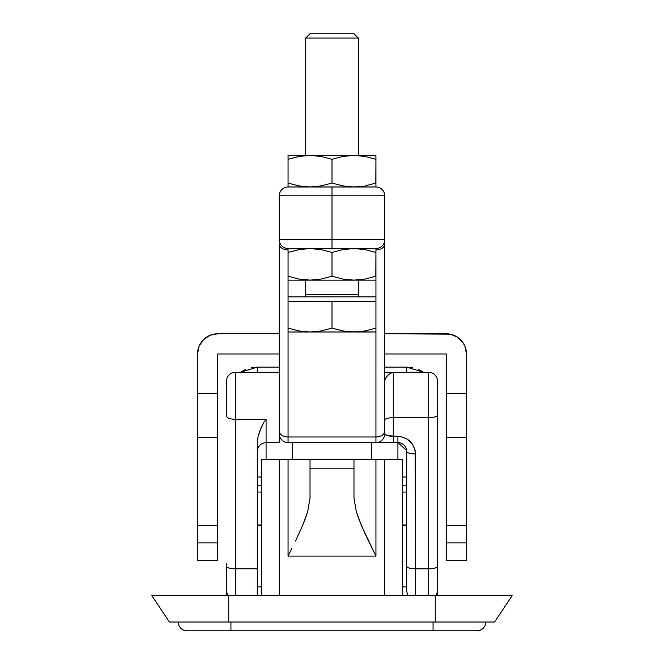 <?xml version="1.0" encoding="UTF-8"?>
<svg xmlns="http://www.w3.org/2000/svg" width="664" height="664" viewBox="0 0 664 664"><rect width="100%" height="100%" fill="white"/><g stroke="black" fill="none" stroke-linecap="round" stroke-linejoin="round"><path stroke-width="1" d="M402.309 459.43L402.309 595.649L402.309 459.43L384.73 459.43L384.73 595.649L384.73 459.43L375.94 459.43L402.309 459.43M261.691 477.009L257.3 477.009L261.691 477.009M279.27 433.634L279.27 433.816A8.79 8.79 0 0 0 288.06 442.606L288.06 436.987L375.94 436.987L288.06 436.987L288.06 328.074L288.06 442.606A8.79 8.79 0 0 1 279.27 433.816L279.27 442.606L266.09 442.606L266.09 419.474L264.081 421.897L261.209 427.633L258.072 436.638L257.3 442.905L257.3 568.799L235.33 568.799L235.33 419.474L229.113 418.66L226.54 416.685L226.54 381.086L226.54 416.685L229.113 418.66L235.33 419.474L266.09 419.474L264.081 421.897L259.973 430.579L258.072 436.638L257.3 442.905L257.3 568.799L235.33 568.799L235.33 372.296L279.27 372.296L235.33 372.296A8.79 8.79 0 0 0 226.54 381.086A8.79 8.79 0 0 1 235.33 372.296L235.33 419.474L266.09 419.474L266.09 459.43L266.09 442.606L279.27 442.606L279.27 406.003M406.7 477.009L402.309 477.009L406.7 477.009M397.91 459.43L397.91 442.606L397.91 459.43M406.7 485.791L402.309 485.791L406.7 485.791M261.691 485.791L257.3 485.791L261.691 485.791M178.209 622.01A8.79 8.79 0 0 0 186.991 630.8A8.79 8.79 0 0 1 178.209 622.01L178.873 625.372L180.782 628.227L183.629 630.128L186.991 630.8L477.009 630.8L480.371 630.128L483.218 628.227L485.127 625.372L485.791 622.01A8.79 8.79 0 0 1 477.009 630.8A8.79 8.79 0 0 0 485.791 622.01M288.06 556.1L375.94 556.1L364.959 533.557L358.718 518.75L356.302 511.57L353.97 497.975L356.302 511.57L361.664 526.12L375.94 556.1L375.94 459.43L353.97 459.43L353.97 497.975L353.97 459.43L375.94 459.43L375.94 556.1L288.06 556.1L291.836 548.522L288.06 556.1L288.06 459.43L288.06 556.1M295.513 541.019L302.336 526.129L295.513 541.019M305.282 518.75L302.336 526.129L307.698 511.562L305.282 518.75M310.03 459.43L310.03 497.975L307.698 511.562L310.03 497.975L310.03 459.43L288.06 459.43L353.97 459.43M257.3 524.967L261.691 524.967L257.3 524.967M257.3 492.074L261.691 492.074L257.3 492.074M437.46 595.649L437.46 531.358L437.46 595.649M226.54 575.871L226.54 595.649L226.54 575.871M402.309 524.967L406.7 524.967L402.309 524.967M423.732 372.296L406.7 367.151L406.7 372.296L406.7 367.151L384.73 367.151L406.7 367.151L412.452 367.698M251.548 367.698L257.3 367.151L279.27 367.151L257.3 367.151L257.3 372.296L257.3 367.151L240.268 372.296M402.309 492.074L406.7 492.074L402.309 492.074M261.691 459.43L261.691 595.649L261.691 459.43L288.06 459.43L261.691 459.43M279.27 595.649L279.27 459.43L279.27 595.649M240.327 372.263L245.531 369.491M418.469 369.491L423.673 372.263M292.45 442.606L292.45 459.43L292.45 442.606M371.549 459.43L371.549 442.606L371.549 459.43M186.991 630.8L230.939 630.8L230.939 622.01L230.939 630.8L433.061 630.8L433.061 622.01L433.061 630.8L477.009 630.8M285.86 630.8L277.071 630.8M386.929 630.8L378.14 630.8M435.26 595.649L151.84 595.649L169.42 622.01L228.74 622.01L169.42 622.01L151.84 595.649L435.26 595.649L435.26 622.01L228.74 622.01L228.74 595.649L228.74 622.01L494.58 622.01L435.26 622.01L435.26 595.649L512.16 595.649L435.26 595.649M494.58 622.01L512.16 595.649L494.58 622.01M257.3 586.86L261.691 586.86L257.3 586.86M261.691 525.34L257.3 525.34L261.691 525.34M257.3 568.799L257.3 595.649L257.3 568.799M227.719 595.649L226.54 591.25L226.54 566.259A8.79 2.54 -0 0 0 235.33 568.799A8.79 2.54 180 0 1 226.54 566.259L226.54 590.877M226.54 567.089L226.54 563.67M235.33 568.799L235.33 595.649L235.33 568.799M279.27 431.011L279.27 243.937L279.27 431.011A8.79 5.976 0 0 0 288.06 436.987A8.79 5.976 180 0 1 279.27 431.011L279.27 432.305M384.639 372.296L393.52 372.296L393.52 417.623L428.67 417.623L393.52 417.623L393.52 436.356L401.338 436.696L407.679 439.319L412.527 444.166L415.149 450.507L415.49 568.816L428.67 568.816L428.67 372.296L393.52 372.296L428.67 372.296A8.79 8.79 0 0 1 437.46 381.086L437.46 591.192M406.7 525.34L402.309 525.34L406.7 525.34M402.309 586.86L406.7 586.86L402.309 586.86M279.27 240.824L279.27 195.78L279.27 239.721L384.73 239.721L384.73 195.78L332 195.78L332 239.721L332 195.78L279.27 195.78L384.73 195.78A8.79 8.79 0 0 0 375.94 186.991A8.79 8.79 0 0 1 384.73 195.78L384.73 239.721L279.27 239.721L279.27 242.152M406.7 451.014L406.7 591.192M406.7 567.869L406.7 562.101M436.281 595.649L437.46 591.25L437.46 566.267A8.79 2.54 180 0 1 428.67 568.816A8.79 2.54 0 0 0 437.46 566.267L437.46 415.075A8.79 2.54 180 0 1 428.67 417.623A8.79 2.54 0 0 0 437.46 415.075L437.46 381.086A8.79 8.79 0 0 0 428.67 372.296L428.67 595.649L428.67 568.816L415.49 568.816L415.49 595.649L415.49 453.935C414.369 443.336 408.509 437.476 397.91 436.356L387.303 435.617L384.73 433.816L384.73 242.152M384.73 372.296L393.52 372.296C388.78 373.541 385.85 376.363 384.746 380.754A8.79 8.781 -90 0 0 384.73 380.455L386.008 377.633L388.266 374.869L390.839 372.977L393.52 372.296L393.52 417.623A8.79 2.54 0 0 0 384.73 420.163A8.79 2.54 180 0 1 393.52 417.623L393.52 442.606L375.94 442.606A8.79 8.79 0 0 0 384.73 433.816A8.79 8.79 0 0 1 375.94 442.606L375.94 436.987L375.94 442.606L288.06 442.606L397.91 442.606A8.79 8.79 0 0 1 406.7 451.395A8.79 8.79 0 0 0 397.91 442.606L397.927 442.606M332 186.991L375.94 186.991L332 186.991L332 195.78L332 186.991L288.06 186.991L332 186.991M375.94 248.51L288.06 248.51A8.79 8.79 0 0 1 279.27 239.721A8.79 8.79 0 0 0 288.06 248.51L332 248.51L332 239.721L332 248.51L375.94 248.51A8.79 8.79 0 0 0 384.73 239.721A8.79 8.79 0 0 1 375.94 248.51M384.73 433.634L384.73 431.011A8.79 5.976 180 0 1 375.94 436.987L375.94 328.074L375.94 436.987A8.79 5.976 0 0 0 384.73 431.011L384.73 240.824M288.06 332L288.06 330.938L288.06 332L353.97 332L342.856 330.938L332 328.074L321.144 330.938L332 328.074L332 301.24L288.06 301.24L288.06 332L310.03 332L298.916 330.938L288.06 328.074L288.06 296.849L375.94 296.849L375.94 276.199L375.94 296.849L288.06 296.849L288.06 276.199L288.06 301.24L375.94 301.24L375.94 296.849L375.94 328.074L365.067 330.946L353.97 332L375.94 332L375.94 301.24L332 301.24L332 328.074L321.127 330.946L310.03 332L353.97 332L342.856 330.938L332.141 328.124M288.06 249.589L288.06 252.461L288.06 249.913L288.06 252.461L298.908 249.598L309.988 248.535L321.119 249.598L332 252.461L342.848 249.598L348.359 248.809L359.531 248.809L365.059 249.598L375.94 252.461L375.94 249.913A8.79 5.976 0 0 0 384.73 243.937A8.79 5.976 180 0 1 375.94 249.913L375.94 248.809M384.73 241.962L384.73 244.966M288.06 249.913L288.06 248.51L288.06 249.913A8.79 5.976 180 0 1 279.27 243.937A8.79 5.976 0 0 0 288.06 249.913M406.534 449.677L406.7 451.395A8.79 2.54 0 0 0 415.49 453.935A8.79 2.54 180 0 1 406.7 451.395L406.7 566.267A8.79 2.54 0 0 0 415.49 568.816A8.79 2.54 180 0 1 406.7 566.267L406.7 591.25L407.879 595.649M404.168 445.22L405.181 446.457M401.064 443.187L402.749 444.058M288.06 186.991A8.79 8.79 0 0 0 279.27 195.78A8.79 8.79 0 0 1 288.06 186.991M406.65 450.441L406.7 451.395L406.658 450.516L397.91 442.606L397.91 436.356L397.91 442.606L393.52 442.606L393.52 436.356C388.216 436.198 385.286 435.352 384.73 433.816M197.54 525.34L197.54 542.92L217.751 542.92L217.751 525.34L197.54 525.34L197.54 560.491L217.751 560.491L217.751 437.46L197.54 437.46L197.54 525.34L217.751 525.34L217.751 437.46L197.54 437.46L197.54 525.34M217.751 434.115L217.751 353.97L279.27 353.97L217.751 353.97L217.751 393.52L197.54 393.52L197.54 430.056M466.46 434.115L466.46 393.52L446.249 393.52L446.249 353.97L384.73 353.97L446.249 353.97L446.249 430.056M446.249 437.46L446.249 560.491L466.46 560.491L466.46 437.46L446.249 437.46L446.249 542.92L466.46 542.92L466.46 525.34L446.249 525.34L466.46 525.34L466.46 437.46L446.249 437.46L446.249 393.52L466.46 393.52L466.46 353.97L466.46 437.46M451.412 334.432L446.249 333.76A20.21 20.21 0 0 1 466.46 353.97L466.452 353.538M446.249 333.76L384.73 333.76L450.192 334.15L457.479 337.163L463.057 342.74L464.924 346.234L466.46 353.97M197.548 353.538L197.54 393.52L197.54 353.97A20.21 20.21 0 0 1 217.751 333.76L279.27 333.76L217.751 333.76L212.588 334.432M211.716 334.681L208.546 335.976M455.454 335.976L452.284 334.681M197.54 353.97L199.075 346.234L203.458 339.678L210.015 335.295L217.751 333.76M197.54 437.46L197.54 393.52L217.751 393.52L217.751 437.46M217.751 542.92L197.54 542.92L197.54 560.491L217.751 560.491L217.751 542.92M466.46 542.92L446.249 542.92L446.249 560.491L466.46 560.491L466.46 542.92M458.583 337.959L456.807 336.731M461.281 340.458L460.011 339.171M203.997 339.163L202.727 340.449M207.193 336.739L205.442 337.943M305.639 294.65A2.2 2.2 0 0 1 303.44 296.849A2.2 2.2 0 0 0 305.639 294.65L358.361 294.65L358.361 280.15L358.361 294.65A2.2 2.2 0 0 0 360.56 296.849A2.2 2.2 0 0 1 358.361 294.65L305.639 294.65L305.639 280.15L305.639 294.65M358.361 38.072L353.489 33.2L310.511 33.2L305.639 38.072L358.361 38.072L305.639 38.072L305.639 155.359L305.639 38.072L310.511 33.2L353.489 33.2L358.361 38.072L358.361 155.359L358.361 38.072M358.361 279.951L359.556 279.851M358.361 248.709L365.092 249.598L375.94 252.461L365.092 249.598L353.929 248.535L342.848 249.598L332 252.461L332 276.199L332 252.461L321.119 249.598L309.988 248.535L302.369 249.05M358.361 186.8L359.556 186.692M358.361 155.55L365.092 156.447L375.94 159.31L375.899 155.359L288.06 155.384L288.06 159.31L298.908 156.447L309.988 155.384L321.119 156.438L332 159.31L342.848 156.447L348.359 155.658L359.531 155.65L365.059 156.438L375.94 159.31L365.092 156.447L353.929 155.384L342.848 156.447L332 159.31L332 183.04L332 159.31L321.119 156.438L309.988 155.384L302.369 155.891M305.639 155.55L304.444 155.658M305.639 186.8L298.908 185.903L288.06 183.04L298.908 185.903L288.06 183.04L298.908 185.903L310.071 186.966L298.941 185.912M305.639 248.709L304.444 248.809M305.639 279.951L298.908 279.063L288.06 276.199L298.908 279.063M348.384 331.726L375.94 332L375.94 330.929L375.94 331.734M375.94 330.929L375.94 328.074L365.067 330.946L353.97 332L344.467 331.22M288.06 331.734L288.06 330.946M304.444 331.726L310.03 332L300.584 331.228M298.933 330.946L310.03 332L321.127 330.946L332 328.074M298.916 330.938L288.06 328.074L288.06 330.929M375.94 186.692L375.94 183.098M361.631 186.459L354.012 186.966L342.881 185.912L332 183.04L321.152 185.903L310.071 186.966L321.152 185.903L332 183.04L342.881 185.912L348.409 186.7L354.012 186.966L364.245 186.061M375.816 183.081L375.94 155.65M301.572 186.352L304.444 186.692M288.06 156.438L288.06 186.966L288.06 159.31L299.754 156.289M375.94 156.438L375.899 155.359L288.101 155.359L288.06 156.43L288.06 155.65M365.092 156.447L375.94 159.31L375.94 183.04L365.092 185.903L375.94 183.04L375.94 185.903M289.296 158.903L288.06 159.31M362.428 155.998L359.556 155.658M375.94 279.071L375.94 276.257M364.245 279.212L354.012 280.125L342.881 279.071L332 276.199L321.152 279.063L310.071 280.125L298.941 279.071L288.06 276.199L288.06 252.461L299.754 249.448M375.816 276.241L375.94 249.606M301.572 279.502L304.444 279.851M288.06 279.071L288.06 280.125M361.631 279.61L365.075 279.063L354.012 280.125L348.409 279.851L342.881 279.071L332 276.199L321.152 279.063L310.071 280.125L298.941 279.071L288.06 276.199L288.06 279.851M365.092 249.598L375.94 252.461L375.94 276.199L365.092 279.063L375.94 276.199L375.94 279.851M288.06 248.809L288.06 279.054M289.296 252.054L288.06 252.461M362.428 249.158L359.556 248.809M288.101 280.15L375.899 280.15L288.101 280.15M353.97 468.22L310.03 468.22M266.09 442.606C260.761 443.137 257.831 446.067 257.3 451.395"/></g></svg>
